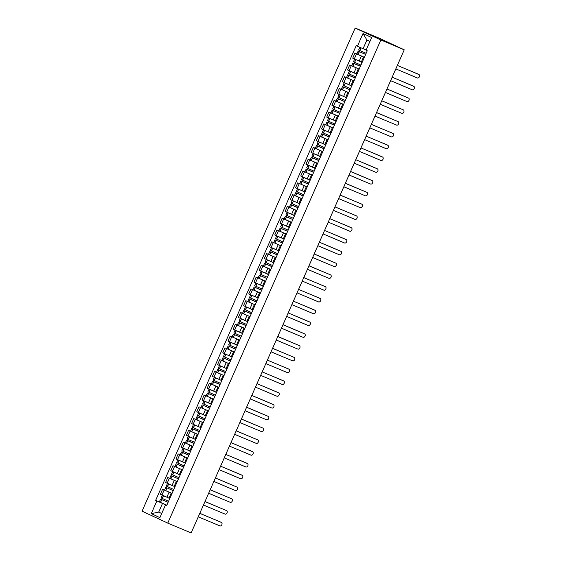 <?xml version="1.0" encoding="UTF-8"?>
<svg xmlns="http://www.w3.org/2000/svg" width="561" height="561" viewBox="0 0 561 561"><rect width="100%" height="100%" fill="white"/><g stroke="black" fill="none" stroke-linecap="round" stroke-linejoin="round"><path stroke-width="0.84" d="M404.236 49.817L378.542 37.896L355.155 28.05L142.066 511.183L167.76 523.104L380.849 39.971L404.236 49.817L191.147 532.95L167.76 523.104M355.155 28.05L380.849 39.971M364.377 57.32L354.931 53.176L352.729 58.162L361.347 61.962M364.285 57.517L363.486 57.117L364.32 57.439M357.182 54.122L354.931 53.176M363.486 57.117L361.284 62.103L362.09 62.502M359.173 69.108L349.734 64.964L347.532 69.95L356.151 73.75M359.089 69.305L358.283 68.905L359.124 69.227M351.985 65.91L349.734 64.964M358.283 68.905L356.088 73.891L356.887 74.29M355.274 77.958L347.722 74.795L346.502 77.551L353.991 80.875L344.531 76.752L342.336 81.738L350.948 85.531M353.893 81.093L353.086 80.693L353.928 81.015M346.782 77.698L344.531 76.752M353.086 80.693L350.884 85.679L351.691 86.078M348.781 92.684L339.335 88.54L337.133 93.526L342.715 96.043M348.69 92.881L347.89 92.481L348.725 92.796M341.586 89.487L339.335 88.54M347.89 92.481L345.688 97.467L346.495 97.866M343.577 104.472L334.139 100.328L331.937 105.314L340.555 109.107M343.493 104.669L342.687 104.262L343.528 104.584M336.383 101.275L334.139 100.328M342.687 104.262L340.492 109.255L341.291 109.654M338.381 116.26L328.935 112.116L326.74 117.102L335.352 120.896M338.297 116.457L337.491 116.05L338.332 116.372M331.186 113.063L328.935 112.116M337.491 116.05L335.289 121.043L336.095 121.442M333.185 128.048L323.739 123.904L321.537 128.89L330.156 132.684M333.094 128.245L332.294 127.838L333.129 128.16M325.99 124.851L323.739 123.904M332.294 127.838L330.092 132.824L330.899 133.23M327.982 139.836L318.543 135.692L316.341 140.678L324.959 144.472M327.897 140.033L327.091 139.626L327.933 139.948M320.787 136.639L318.543 135.692M327.091 139.626L324.896 144.612L325.696 145.019M324.083 148.679L316.523 145.516L315.31 148.279L322.792 151.596L313.34 147.473L311.138 152.466L319.756 156.26M322.694 151.821L321.895 151.414L322.729 151.736M315.591 148.42L313.34 147.473M321.895 151.414L319.693 156.4L320.499 156.807M318.879 160.467L311.327 157.304L310.114 160.067L317.596 163.384L308.143 159.261L305.941 164.254L314.56 168.048M317.498 163.602L316.692 163.202L317.533 163.524M310.394 160.208L308.143 159.261M316.692 163.202L314.497 168.188L315.296 168.595M312.386 175.193L302.94 171.049L300.745 176.035L309.356 179.836M312.302 175.39L311.495 174.99L312.337 175.312M305.191 171.996L302.94 171.049M311.495 174.99L309.293 179.976L310.1 180.383M307.19 186.981L297.744 182.837L295.542 187.823L304.16 191.624M307.098 187.178L306.299 186.778L307.133 187.101M299.995 183.784L297.744 182.837M306.299 186.778L304.097 191.764L304.904 192.164M301.986 198.769L292.547 194.625L290.346 199.611L298.964 203.412M301.902 198.966L301.096 198.566L301.937 198.889M294.791 195.572L292.547 194.625M301.096 198.566L298.901 203.552L299.7 203.952M298.087 207.619L290.535 204.456L289.315 207.212L296.797 210.536L287.344 206.413L285.149 211.399L290.731 213.916M296.706 210.754L295.899 210.354L296.741 210.677M289.595 207.36L287.344 206.413M295.899 210.354L293.698 215.34L294.504 215.74M291.594 222.345L282.148 218.201L279.946 223.187L285.528 225.704M291.503 222.542L290.703 222.142L291.538 222.465M284.399 219.148L282.148 218.201M290.703 222.142L288.501 227.128L289.308 227.528M286.39 234.133L276.952 229.989L274.75 234.975L283.368 238.769M286.306 234.33L285.5 233.93L286.341 234.246M279.196 230.936L276.952 229.989M285.5 233.93L283.305 238.916L284.104 239.316M281.194 245.921L271.748 241.777L269.553 246.763L278.165 250.557M281.103 246.118L280.304 245.711L281.145 246.034M273.999 242.724L271.748 241.777M280.304 245.711L278.102 250.704L278.908 251.104M275.991 257.709L266.552 253.565L264.35 258.551L272.969 262.345M275.907 257.906L275.107 257.499L275.942 257.822M268.803 254.512L266.552 253.565M275.107 257.499L272.905 262.492L273.705 262.892M270.795 269.497L261.349 265.353L259.154 270.339L267.765 274.133M270.711 269.694L269.904 269.287L270.746 269.61M263.6 266.3L261.349 265.353M269.904 269.287L267.702 274.273L268.509 274.68M266.833 278.473L259.336 275.185L258.123 277.94L265.605 281.257L256.153 277.134L253.951 282.127L262.569 285.921M265.507 281.482L264.708 281.075L265.542 281.398M258.404 278.088L256.153 277.134M264.708 281.075L262.506 286.061L263.312 286.468M261.692 290.128L254.14 286.966L252.92 289.728L260.409 293.045L250.956 288.922L248.754 293.915L257.373 297.709M260.311 293.27L259.505 292.863L260.346 293.186M253.2 289.869L250.956 288.922M259.505 292.863L257.31 297.849L258.109 298.256M255.199 304.854L245.753 300.71L243.558 305.696L252.17 309.497M255.115 305.051L254.308 304.651L255.15 304.974M248.004 301.657L245.753 300.71M254.308 304.651L252.106 309.637L252.913 310.044M250.003 316.642L240.557 312.498L238.355 317.484L246.973 321.285M249.911 316.839L249.112 316.439L249.947 316.762M242.808 313.445L240.557 312.498M249.112 316.439L246.91 321.425L247.717 321.825M244.799 328.43L235.361 324.286L233.159 329.272L241.777 333.073M244.715 328.627L243.909 328.227L244.75 328.55M237.605 325.233L235.361 324.286M243.909 328.227L241.714 333.213L242.513 333.613M240.9 337.28L233.341 334.118L232.128 336.873L239.61 340.197L230.157 336.074L227.962 341.06L233.544 343.577M239.512 340.415L238.713 340.015L239.554 340.338M232.408 337.021L230.157 336.074M238.713 340.015L236.511 345.001L237.317 345.401M234.4 352.006L224.961 347.862L222.759 352.848L228.341 355.365M234.316 352.203L233.516 351.803L234.351 352.126M227.212 348.809L224.961 347.862M233.516 351.803L231.314 356.789L232.114 357.189M229.204 363.794L219.758 359.65L217.563 364.636L226.174 368.43M229.119 363.991L228.313 363.591L229.154 363.914M222.009 360.597L219.758 359.65M228.313 363.591L226.118 368.577L226.917 368.977M224.007 375.582L214.561 371.438L212.36 376.424L220.978 380.218M223.916 375.779L223.117 375.379L223.951 375.695M216.812 372.385L214.561 371.438M223.117 375.379L220.915 380.365L221.721 380.765M218.804 387.37L209.365 383.226L207.163 388.212L215.782 392.006M218.72 387.567L217.913 387.16L218.755 387.483M211.609 384.173L209.365 383.226M217.913 387.16L215.719 392.153L216.518 392.553M213.608 399.159L204.162 395.014L201.967 400L210.578 403.794M213.524 399.355L212.717 398.948L213.559 399.271M206.413 395.961L204.162 395.014M212.717 398.948L210.515 403.941L211.322 404.341M209.646 408.135L202.149 404.846L200.936 407.602L208.419 410.918L198.966 406.802L196.764 411.788L205.382 415.582M208.32 411.143L207.521 410.736L208.355 411.059M201.217 407.749L198.966 406.802M207.521 410.736L205.319 415.722L206.125 416.129M203.208 422.735L193.769 418.583L191.567 423.576L200.186 427.37M203.124 422.931L202.318 422.524L203.159 422.847M196.013 419.537L193.769 418.583M202.318 422.524L200.123 427.51L200.922 427.917M198.012 434.516L188.566 430.371L186.371 435.364L194.983 439.158M197.928 434.712L197.121 434.312L197.963 434.635M190.817 431.318L188.566 430.371M197.121 434.312L194.919 439.298L195.726 439.705M192.816 446.304L183.37 442.159L181.168 447.145L189.786 450.946M192.725 446.5L191.925 446.1L192.76 446.423M185.621 443.106L183.37 442.159M191.925 446.1L189.723 451.086L190.523 451.493M187.612 458.092L178.167 453.947L175.972 458.933L184.59 462.734M187.528 458.288L186.722 457.888L187.563 458.211M180.418 454.894L178.167 453.947M186.722 457.888L184.527 462.874L185.326 463.274M183.713 466.941L176.154 463.779L174.941 466.535L182.423 469.859L172.97 465.735L170.768 470.721L176.357 473.239M182.325 470.076L181.526 469.676L182.36 469.999M175.221 466.682L172.97 465.735M181.526 469.676L179.324 474.662L180.13 475.062M177.213 481.668L167.774 477.523L165.572 482.509L171.154 485.027M177.129 481.864L176.322 481.464L177.164 481.787M170.025 478.47L167.774 477.523M176.322 481.464L174.127 486.45L174.927 486.85M172.017 493.456L162.571 489.311L160.376 494.297L168.987 498.091M171.932 493.652L171.126 493.252L171.968 493.575M164.822 490.258L162.571 489.311M171.126 493.252L168.924 498.238L169.731 498.638M369.93 41.423L366.915 40.027L363.079 48.716L366.151 50.006M363.079 48.716L357.42 46.212L363.016 33.52L371.648 37.524L366.053 50.217L367.259 50.778L166.701 505.503L165.495 504.942L159.899 517.635L151.267 513.631L156.863 500.938L162.522 503.434L158.693 512.123L161.708 513.525M357.42 46.212L356.214 45.651L155.656 500.377L156.863 500.938M161.757 513.413L158.693 512.123L151.267 513.631M166.82 505.244L162.522 503.434M165.495 504.942L166.764 505.356M159.626 502.046L155.656 500.377M363.016 33.52L366.915 40.027M395.821 68.898L417.363 77.965A1.9 1.381 114.9 0 0 419.397 76.787A1.9 1.381 114.9 0 0 418.934 74.501A1.9 1.381 114.9 0 0 418.899 74.487L418.233 74.178A1.9 1.381 -65.1 0 1 418.261 74.192A1.9 1.381 -65.1 0 1 418.296 74.213M366.137 53.33L358.647 50.013L359.853 47.285M361.389 47.966L363.766 49.003M365.674 54.382L358.114 51.219L365.66 54.41M358.114 51.219L356.901 53.975L364.384 57.299M418.899 74.487L397.356 65.42M418.233 74.178L397.363 65.392M390.624 80.686L412.167 89.753A1.9 1.381 114.9 0 0 414.2 88.575A1.9 1.381 114.9 0 0 413.73 86.289A1.9 1.381 114.9 0 0 413.702 86.275L413.029 85.966A1.9 1.381 -65.1 0 1 413.064 85.98A1.9 1.381 -65.1 0 1 413.099 85.994M360.933 65.118L353.451 61.801L354.657 59.059M355.092 59.256L361.326 62.012M360.471 66.17L352.918 63.007L360.4 66.324M352.918 63.007L351.705 65.763L359.187 69.087M361.333 61.991L358.318 60.679M413.702 86.275L392.153 77.208M360.414 66.303L353.9 63.442L360.464 66.198M413.029 85.966L392.167 77.18M385.421 92.467L406.97 101.541A1.9 1.381 114.9 0 0 408.997 100.363A1.9 1.381 114.9 0 0 408.534 98.077A1.9 1.381 114.9 0 0 408.499 98.063L407.833 97.754A1.9 1.381 -65.1 0 1 407.868 97.768A1.9 1.381 -65.1 0 1 407.896 97.782M355.737 76.906L348.255 73.589L349.461 70.847M349.896 71.044L356.13 73.8M347.722 74.795L355.204 78.112M356.137 73.772L353.114 72.467M408.499 98.063L386.957 88.996M355.218 78.091L348.704 75.23L355.26 77.979M407.833 97.754L386.964 88.968M380.225 104.255L401.767 113.329A1.9 1.381 114.9 0 0 403.801 112.151A1.9 1.381 114.9 0 0 403.338 109.865A1.9 1.381 114.9 0 0 403.303 109.851L402.637 109.542A1.9 1.381 -65.1 0 1 402.665 109.556A1.9 1.381 -65.1 0 1 402.7 109.57M350.541 88.694L343.052 85.37L344.265 82.635M344.692 82.832L350.927 85.581M350.015 89.872L342.519 86.583L350.008 89.9M342.519 86.583L341.305 89.339L348.788 92.663M350.941 85.56L347.918 84.255M403.303 109.851L381.753 100.784L402.637 109.542M375.021 116.043L396.571 125.117A1.9 1.381 114.9 0 0 398.598 123.939A1.9 1.381 114.9 0 0 398.135 121.653A1.9 1.381 114.9 0 0 398.1 121.639L397.433 121.33A1.9 1.381 -65.1 0 1 397.469 121.344A1.9 1.381 -65.1 0 1 397.504 121.358M345.338 100.482L337.855 97.158L339.061 94.416M339.496 94.613L345.73 97.369M344.819 101.66L337.322 98.371L344.805 101.688M337.322 98.371L336.102 101.127L343.591 104.444M398.1 121.639L376.557 112.572M397.433 121.33L376.571 112.544M369.825 127.831L391.368 136.905A1.9 1.381 114.9 0 0 393.401 135.727A1.9 1.381 114.9 0 0 392.938 133.441A1.9 1.381 114.9 0 0 392.903 133.427L392.237 133.118A1.9 1.381 -65.1 0 1 392.272 133.132A1.9 1.381 -65.1 0 1 392.3 133.146M340.141 112.27L332.659 108.946L333.865 106.204M334.293 106.401L337.519 107.824M339.678 113.322L332.126 110.159L339.664 113.343M332.126 110.159L330.906 112.915L338.388 116.232M392.903 133.427L371.361 124.36M392.237 133.118L371.368 124.332M364.629 139.619L386.171 148.693A1.9 1.381 114.9 0 0 388.205 147.508A1.9 1.381 114.9 0 0 387.735 145.229L387.034 144.906A1.9 1.381 -65.1 0 1 387.069 144.92A1.9 1.381 -65.1 0 1 387.104 144.934M387.069 144.92L387.735 145.229A1.9 1.381 114.9 0 0 387.707 145.215L366.158 136.141M334.945 124.058L327.456 120.734L328.669 117.992M329.097 118.189L332.322 119.612M334.475 125.11L326.923 121.947L334.412 125.264M326.923 121.947L325.71 124.703L333.192 128.02M334.419 125.236L327.905 122.375L334.468 125.131M387.034 144.906L366.172 136.12M359.426 151.407L380.975 160.474A1.9 1.381 114.9 0 0 383.002 159.296A1.9 1.381 114.9 0 0 382.539 157.017A1.9 1.381 114.9 0 0 382.504 157.003L381.838 156.694A1.9 1.381 -65.1 0 1 381.873 156.708A1.9 1.381 -65.1 0 1 381.901 156.722M329.742 135.839L322.259 132.522L323.466 129.78M323.9 129.977L330.134 132.733M329.279 136.898L321.726 133.735L329.209 137.052M321.726 133.735L320.506 136.491L327.996 139.808M330.141 132.712L327.119 131.4M382.504 157.003L360.961 147.929M329.223 137.024L322.708 134.163L329.265 136.919M381.838 156.694L360.968 147.908M354.229 163.195L375.772 172.262A1.9 1.381 114.9 0 0 377.805 171.084A1.9 1.381 114.9 0 0 377.343 168.805A1.9 1.381 114.9 0 0 377.308 168.791L376.641 168.482A1.9 1.381 -65.1 0 1 376.669 168.496A1.9 1.381 -65.1 0 1 376.704 168.51M324.546 147.627L317.056 144.31L318.269 141.568M318.697 141.765L324.931 144.521M316.523 145.516L324.013 148.84M324.945 144.5L321.923 143.188M377.308 168.791L355.765 159.717L376.641 168.482M324.02 148.812L317.505 145.951L324.069 148.707M349.033 174.983L370.576 184.05A1.9 1.381 114.9 0 0 372.609 182.872A1.9 1.381 114.9 0 0 372.139 180.593A1.9 1.381 114.9 0 0 372.111 180.579L371.438 180.263A1.9 1.381 -65.1 0 1 371.473 180.284A1.9 1.381 -65.1 0 1 371.508 180.298M319.342 159.415L311.86 156.098L313.066 153.356M313.501 153.553L319.735 156.309M311.327 157.304L318.809 160.628M319.742 156.288L316.727 154.976M372.111 180.579L350.562 171.505M318.823 160.6L312.309 157.739L318.872 160.495M371.438 180.263L350.576 171.484M343.83 186.771L365.379 195.838A1.9 1.381 114.9 0 0 367.406 194.66A1.9 1.381 114.9 0 0 366.943 192.381A1.9 1.381 114.9 0 0 366.908 192.367L366.242 192.051A1.9 1.381 -65.1 0 1 366.277 192.065A1.9 1.381 -65.1 0 1 366.305 192.086M314.146 171.203L306.664 167.886L307.87 165.144M308.305 165.341L311.523 166.764M313.683 172.255L306.131 169.092L313.613 172.416M306.131 169.092L304.911 171.855L312.4 175.172M366.908 192.367L345.366 183.293M313.627 172.388L307.112 169.527L313.669 172.283M366.242 192.051L345.373 183.272M338.634 198.559L360.176 207.626A1.9 1.381 114.9 0 0 362.21 206.448A1.9 1.381 114.9 0 0 361.747 204.169A1.9 1.381 114.9 0 0 361.712 204.148L361.046 203.839A1.9 1.381 -65.1 0 1 361.074 203.853A1.9 1.381 -65.1 0 1 361.109 203.874M308.95 182.991L301.46 179.674L302.674 176.932M303.101 177.129L309.335 179.885M308.48 184.043L300.927 180.88L308.417 184.204M300.927 180.88L299.714 183.643L307.197 186.96M309.349 179.864L306.327 178.552M361.712 204.148L340.162 195.081M308.424 184.176L301.909 181.315L308.473 184.071M361.046 203.839L340.176 195.06M333.437 210.347L354.98 219.414A1.9 1.381 114.9 0 0 357.006 218.236A1.9 1.381 114.9 0 0 356.544 215.95A1.9 1.381 114.9 0 0 356.508 215.936L355.842 215.627A1.9 1.381 -65.1 0 1 355.877 215.641A1.9 1.381 -65.1 0 1 355.912 215.662M303.746 194.779L296.264 191.462L297.47 188.72M297.905 188.917L304.139 191.673M303.284 195.831L295.731 192.668L303.213 195.985M295.731 192.668L294.511 195.424L302 198.748M304.146 191.652L301.124 190.34M356.508 215.936L334.966 206.869M303.228 195.964L296.713 193.103L303.277 195.859M355.842 215.627L334.98 206.841M328.234 222.128L349.776 231.202A1.9 1.381 114.9 0 0 351.81 230.024A1.9 1.381 114.9 0 0 351.347 227.738A1.9 1.381 114.9 0 0 351.312 227.724L350.646 227.415A1.9 1.381 -65.1 0 1 350.681 227.429A1.9 1.381 -65.1 0 1 350.709 227.443M298.55 206.567L291.068 203.25L292.274 200.508M292.702 200.705L298.943 203.461M290.535 204.456L298.017 207.773M298.95 203.44L295.928 202.128M351.312 227.724L329.77 218.657M298.031 207.752L291.517 204.891L298.073 207.647M350.646 227.415L329.777 218.629M323.038 233.916L344.58 242.99A1.9 1.381 114.9 0 0 346.614 241.812A1.9 1.381 114.9 0 0 346.144 239.526A1.9 1.381 114.9 0 0 346.116 239.512L345.443 239.203A1.9 1.381 -65.1 0 1 345.478 239.217A1.9 1.381 -65.1 0 1 345.513 239.231M293.354 218.355L285.865 215.038L287.078 212.296M287.505 212.493L293.74 215.249M292.828 219.54L285.332 216.244L292.821 219.561M285.332 216.244L284.118 219L291.601 222.324M346.116 239.512L324.567 230.445L345.443 239.203M317.835 245.704L339.384 254.778A1.9 1.381 114.9 0 0 341.411 253.6A1.9 1.381 114.9 0 0 340.948 251.314A1.9 1.381 114.9 0 0 340.913 251.3L340.247 250.991A1.9 1.381 -65.1 0 1 340.282 251.005A1.9 1.381 -65.1 0 1 340.31 251.019M288.151 230.143L280.668 226.819L281.874 224.084M282.309 224.281L288.543 227.03M287.632 231.321L280.135 228.032L287.618 231.349M280.135 228.032L278.915 230.788L286.405 234.105M340.913 251.3L319.37 242.233M340.247 250.991L319.384 242.205M312.638 257.492L334.181 266.566A1.9 1.381 114.9 0 0 336.214 265.388A1.9 1.381 114.9 0 0 335.751 263.102A1.9 1.381 114.9 0 0 335.716 263.088L335.05 262.779A1.9 1.381 -65.1 0 1 335.078 262.793A1.9 1.381 -65.1 0 1 335.113 262.807M282.954 241.931L275.465 238.607L276.678 235.865M277.106 236.062L280.332 237.492M282.492 242.983L274.932 239.82L282.478 243.004M274.932 239.82L273.719 242.576L281.201 245.893M335.716 263.088L314.174 254.021M335.05 262.779L314.181 253.993M307.442 269.28L328.984 278.354A1.9 1.381 114.9 0 0 331.018 277.176A1.9 1.381 114.9 0 0 330.548 274.89L329.847 274.567A1.9 1.381 -65.1 0 1 329.882 274.581A1.9 1.381 -65.1 0 1 329.917 274.595M329.882 274.581L330.548 274.89A1.9 1.381 114.9 0 0 330.52 274.876L308.971 265.802M277.751 253.719L270.269 250.395L271.482 247.653M271.91 247.85L275.135 249.273M277.288 254.771L269.736 251.609L277.218 254.925M269.736 251.609L268.523 254.364L276.005 257.681M277.232 254.897L270.718 252.036L277.281 254.792M329.847 274.567L308.985 265.781M302.239 281.068L323.788 290.142A1.9 1.381 114.9 0 0 325.815 288.957A1.9 1.381 114.9 0 0 325.352 286.678A1.9 1.381 114.9 0 0 325.317 286.664L324.651 286.355A1.9 1.381 -65.1 0 1 324.686 286.369A1.9 1.381 -65.1 0 1 324.714 286.383M272.555 265.507L265.072 262.183L266.279 259.441M266.713 259.638L272.948 262.394M272.092 266.559L264.54 263.397L272.022 266.713M264.54 263.397L263.319 266.152L270.809 269.469M272.955 262.373L269.932 261.061M325.317 286.664L303.774 277.59M272.036 266.685L265.521 263.824L272.078 266.58M324.651 286.355L303.781 277.569M297.042 292.856L318.585 301.923A1.9 1.381 114.9 0 0 320.619 300.745A1.9 1.381 114.9 0 0 320.156 298.466A1.9 1.381 114.9 0 0 320.121 298.452L319.454 298.143A1.9 1.381 -65.1 0 1 319.482 298.157A1.9 1.381 -65.1 0 1 319.518 298.172M267.359 277.288L259.869 273.971L261.082 271.229M261.51 271.426L267.744 274.182M259.336 275.185L266.826 278.501M267.758 274.161L264.736 272.849M320.121 298.452L298.578 289.378L319.454 298.143M291.846 304.644L313.389 313.711A1.9 1.381 114.9 0 0 315.415 312.533A1.9 1.381 114.9 0 0 314.952 310.254A1.9 1.381 114.9 0 0 314.917 310.24L314.251 309.924A1.9 1.381 -65.1 0 1 314.286 309.945A1.9 1.381 -65.1 0 1 314.321 309.96M262.155 289.076L254.673 285.759L255.879 283.017M256.314 283.214L262.548 285.97M254.14 286.966L261.622 290.289M262.555 285.949L259.533 284.637M314.917 310.24L293.375 301.166M261.636 290.261L255.122 287.4L261.685 290.156M314.251 309.924L293.389 301.145M286.643 316.432L308.185 325.499A1.9 1.381 114.9 0 0 310.219 324.321A1.9 1.381 114.9 0 0 309.756 322.042A1.9 1.381 114.9 0 0 309.721 322.028L309.055 321.712A1.9 1.381 -65.1 0 1 309.09 321.726A1.9 1.381 -65.1 0 1 309.118 321.748M256.959 300.864L249.477 297.547L250.683 294.805M251.111 295.002L254.336 296.425M256.496 301.916L248.944 298.754L256.426 302.077M248.944 298.754L247.724 301.516L255.206 304.833M309.721 322.028L288.179 312.954M256.44 302.049L249.925 299.188L256.482 301.944M309.055 321.712L288.186 312.933M281.447 328.22L302.989 337.287A1.9 1.381 114.9 0 0 305.023 336.109A1.9 1.381 114.9 0 0 304.553 333.83A1.9 1.381 114.9 0 0 304.525 333.816L303.852 333.5A1.9 1.381 -65.1 0 1 303.887 333.515A1.9 1.381 -65.1 0 1 303.922 333.536M251.763 312.652L244.273 309.335L245.487 306.594M245.914 306.79L252.148 309.546M251.293 313.704L243.74 310.542L251.23 313.865M243.74 310.542L242.527 313.304L250.01 316.621M252.162 309.525L249.14 308.213M304.525 333.816L282.975 324.742M251.237 313.837L244.722 310.976L251.286 313.732M303.852 333.5L282.989 324.721M276.243 340.008L297.793 349.075A1.9 1.381 114.9 0 0 299.819 347.897A1.9 1.381 114.9 0 0 299.357 345.618A1.9 1.381 114.9 0 0 299.322 345.597L298.655 345.288A1.9 1.381 -65.1 0 1 298.69 345.303A1.9 1.381 -65.1 0 1 298.718 345.324M246.56 324.44L239.077 321.123L240.283 318.382M240.718 318.578L246.952 321.334M246.097 325.492L238.544 322.33L246.027 325.653M238.544 322.33L237.324 325.085L244.813 328.409M246.959 321.313L243.937 320.001M299.322 345.597L277.779 336.53M246.041 325.625L239.526 322.764L246.09 325.52M298.655 345.288L277.793 336.509M271.047 351.796L292.59 360.863A1.9 1.381 114.9 0 0 294.623 359.685A1.9 1.381 114.9 0 0 294.16 357.399A1.9 1.381 114.9 0 0 294.125 357.385L293.459 357.077A1.9 1.381 -65.1 0 1 293.487 357.091A1.9 1.381 -65.1 0 1 293.522 357.105M241.363 336.228L233.874 332.911L235.087 330.17M235.515 330.366L241.756 333.122M233.341 334.118L240.83 337.434M241.763 333.101L238.741 331.789M294.125 357.385L272.583 348.318M240.837 337.413L234.33 334.552L240.886 337.308M294.16 357.399L272.59 348.29M265.851 363.577L287.393 372.651A1.9 1.381 114.9 0 0 289.427 371.473A1.9 1.381 114.9 0 0 288.957 369.187A1.9 1.381 114.9 0 0 288.929 369.173L288.256 368.865A1.9 1.381 -65.1 0 1 288.291 368.879A1.9 1.381 -65.1 0 1 288.326 368.893M236.16 348.016L228.678 344.699L229.891 341.958M230.319 342.154L236.553 344.91M235.641 349.201L228.145 345.906L235.627 349.223M228.145 345.906L226.932 348.661L234.414 351.985M288.929 369.173L267.38 360.106L288.256 368.865M260.648 375.365L282.197 384.439A1.9 1.381 114.9 0 0 284.224 383.261A1.9 1.381 114.9 0 0 283.761 380.975A1.9 1.381 114.9 0 0 283.726 380.961L283.06 380.653A1.9 1.381 -65.1 0 1 283.095 380.667A1.9 1.381 -65.1 0 1 283.123 380.681M230.964 359.804L223.481 356.487L224.688 353.746M225.122 353.942L231.356 356.698M223.559 357.932L230.431 361.011L223.559 357.932M222.948 357.694L221.728 360.45L229.218 363.773M283.726 380.961L262.183 371.894M283.06 380.653L262.19 371.866M255.451 387.153L276.994 396.227A1.9 1.381 114.9 0 0 279.027 395.049A1.9 1.381 114.9 0 0 278.565 392.763A1.9 1.381 114.9 0 0 278.529 392.749L277.863 392.441A1.9 1.381 -65.1 0 1 277.891 392.455A1.9 1.381 -65.1 0 1 277.926 392.469M225.767 371.592L218.278 368.268L219.491 365.527M219.919 365.73L223.145 367.153M225.305 372.644L217.745 369.482L225.291 372.665M217.745 369.482L216.532 372.238L224.014 375.554M278.529 392.749L256.987 383.682M277.863 392.441L256.994 383.654M250.255 398.941L271.797 408.015A1.9 1.381 114.9 0 0 273.831 406.837A1.9 1.381 114.9 0 0 273.361 404.551A1.9 1.381 114.9 0 0 273.326 404.537L272.66 404.229A1.9 1.381 -65.1 0 1 272.695 404.243A1.9 1.381 -65.1 0 1 272.73 404.257M220.564 383.38L213.082 380.056L214.288 377.315M214.723 377.511L217.941 378.941M220.101 384.432L212.549 381.27L220.031 384.587M212.549 381.27L211.329 384.026L218.818 387.342M273.326 404.537L251.784 395.47M220.045 384.558L213.531 381.704L220.094 384.453M272.66 404.229L251.798 395.442M245.052 410.729L266.601 419.803A1.9 1.381 114.9 0 0 268.628 418.625A1.9 1.381 114.9 0 0 268.165 416.339A1.9 1.381 114.9 0 0 268.13 416.325L267.464 416.017A1.9 1.381 -65.1 0 1 267.499 416.031A1.9 1.381 -65.1 0 1 267.527 416.045M215.368 395.168L207.886 391.844L209.092 389.103M209.526 389.299L215.761 392.055M214.905 396.22L207.353 393.058L214.835 396.375M207.353 393.058L206.132 395.814L213.615 399.13M215.768 392.034L212.745 390.722M268.13 416.325L246.588 407.251M214.849 396.347L208.334 393.485L214.891 396.241M267.464 416.017L246.595 407.23M239.856 422.517L261.398 431.584A1.9 1.381 114.9 0 0 263.432 430.406A1.9 1.381 114.9 0 0 262.962 428.127A1.9 1.381 114.9 0 0 262.934 428.113L262.26 427.805A1.9 1.381 -65.1 0 1 262.296 427.819A1.9 1.381 -65.1 0 1 262.331 427.833M210.172 406.956L202.682 403.632L203.895 400.891M204.323 401.087L210.557 403.843M202.149 404.846L209.639 408.163M210.571 403.822L207.549 402.51M262.934 428.113L241.384 419.039M262.26 427.805L241.398 419.018M257.73 439.901L257.064 439.593A1.9 1.381 -65.1 0 1 257.099 439.607A1.9 1.381 -65.1 0 1 257.127 439.621L257.765 439.915A1.9 1.381 114.9 0 0 257.73 439.901L236.188 430.827M234.652 434.305L256.202 443.372A1.9 1.381 114.9 0 0 258.228 442.194A1.9 1.381 114.9 0 0 257.765 439.915M204.968 418.737L197.486 415.421L198.692 412.679M199.127 412.875L205.361 415.631M204.506 419.796L196.953 416.634L204.435 419.951M196.953 416.634L195.733 419.39L203.222 422.706M205.368 415.61L202.346 414.298M204.449 419.923L197.935 417.061L204.499 419.817M257.064 439.593L236.202 430.806M229.456 446.093L250.998 455.16A1.9 1.381 114.9 0 0 253.032 453.982A1.9 1.381 114.9 0 0 252.569 451.703A1.9 1.381 114.9 0 0 252.534 451.689L251.868 451.374A1.9 1.381 -65.1 0 1 251.896 451.395A1.9 1.381 -65.1 0 1 251.931 451.409M199.772 430.525L192.29 427.209L193.496 424.467M193.924 424.663L197.149 426.087M199.309 431.577L191.75 428.415L199.239 431.739M191.75 428.415L190.537 431.178L198.019 434.495M252.534 451.689L230.992 442.615M199.246 431.711L192.739 428.849L199.295 431.605M251.868 451.374L230.999 442.594M224.26 457.881L245.802 466.948A1.9 1.381 114.9 0 0 247.836 465.77A1.9 1.381 114.9 0 0 247.366 463.491A1.9 1.381 114.9 0 0 247.338 463.477L246.665 463.162A1.9 1.381 -65.1 0 1 246.7 463.176A1.9 1.381 -65.1 0 1 246.735 463.197M194.576 442.313L187.086 438.997L188.3 436.255M188.727 436.451L194.962 439.207M194.106 443.365L186.554 440.203L194.036 443.527M186.554 440.203L185.34 442.966L192.823 446.283M194.976 439.186L191.953 437.875M247.338 463.477L225.788 454.403M194.05 443.499L187.535 440.637L194.099 443.393M246.665 463.162L225.803 454.382M219.056 469.669L240.606 478.736A1.9 1.381 114.9 0 0 242.633 477.558A1.9 1.381 114.9 0 0 242.17 475.279A1.9 1.381 114.9 0 0 242.135 475.258L241.468 474.95A1.9 1.381 -65.1 0 1 241.503 474.964A1.9 1.381 -65.1 0 1 241.532 474.985M189.373 454.101L181.89 450.785L183.096 448.043M183.531 448.239L189.765 450.995M188.91 455.153L181.357 451.991L188.84 455.315M181.357 451.991L180.137 454.754L187.626 458.071M189.772 450.974L186.75 449.663M242.135 475.258L220.592 466.191M188.854 455.287L182.339 452.425L188.896 455.181M241.468 474.95L220.599 466.17M213.86 481.457L235.403 490.524A1.9 1.381 114.9 0 0 237.436 489.346A1.9 1.381 114.9 0 0 236.973 487.06A1.9 1.381 114.9 0 0 236.938 487.046L236.272 486.738A1.9 1.381 -65.1 0 1 236.3 486.752A1.9 1.381 -65.1 0 1 236.335 486.773M184.176 465.889L176.687 462.573L177.9 459.831M178.328 460.027L184.562 462.783M176.154 463.779L183.643 467.096M184.576 462.762L181.554 461.451M236.938 487.046L215.396 477.979L236.973 487.06M183.65 467.075L177.136 464.213L183.699 466.969M208.664 493.245L230.206 502.312A1.9 1.381 114.9 0 0 232.24 501.134A1.9 1.381 114.9 0 0 231.77 498.848A1.9 1.381 114.9 0 0 231.742 498.834L231.069 498.526A1.9 1.381 -65.1 0 1 231.104 498.54A1.9 1.381 -65.1 0 1 231.139 498.554M178.973 477.677L171.491 474.361L172.697 471.619M173.132 471.815L179.366 474.571M178.454 478.863L170.958 475.567L178.44 478.884M170.958 475.567L169.745 478.323L177.227 481.647M231.742 498.834L210.193 489.767L231.069 498.526M203.461 505.026L225.01 514.1A1.9 1.381 114.9 0 0 227.037 512.922A1.9 1.381 114.9 0 0 226.574 510.636A1.9 1.381 114.9 0 0 226.539 510.622L225.873 510.314A1.9 1.381 -65.1 0 1 225.908 510.328A1.9 1.381 -65.1 0 1 225.936 510.342M173.777 489.465L166.294 486.149L167.501 483.407M167.935 483.603L174.169 486.359M166.372 487.593L173.244 490.672L166.372 487.593M165.761 487.355L164.541 490.111L172.031 493.435M226.539 510.622L204.996 501.555M225.873 510.314L205.003 501.527M198.264 516.814L219.807 525.888A1.9 1.381 114.9 0 0 221.84 524.71A1.9 1.381 114.9 0 0 221.371 522.424A1.9 1.381 114.9 0 0 221.343 522.41L220.676 522.102A1.9 1.381 -65.1 0 1 220.704 522.116A1.9 1.381 -65.1 0 1 220.739 522.13M168.581 501.253L161.091 497.937L162.304 495.195M162.732 495.391L165.958 496.815M168.111 502.305L160.558 499.143L168.104 502.326M160.558 499.143L159.345 501.899L166.827 505.223M221.343 522.41L199.793 513.343M220.676 522.102L199.807 513.315M166.855 497.193L169.05 492.207M172.052 485.405L174.254 480.419M177.255 473.617L179.45 468.631M182.451 461.836L184.653 456.843M187.647 450.048L189.849 445.055M192.851 438.26L195.046 433.274M198.047 426.472L200.249 421.486M203.243 414.684L205.445 409.698M208.447 402.896L210.641 397.91M213.643 391.108L215.845 386.122M218.846 379.32L221.041 374.334M224.042 367.532L226.244 362.546M229.239 355.744L231.441 350.758M234.442 343.956L236.637 338.97M239.638 332.168L241.84 327.182M244.834 320.387L247.036 315.394M250.038 308.599L252.233 303.606M255.234 296.811L257.436 291.825M260.43 285.023L262.632 280.037M265.634 273.235L267.835 268.249M270.83 261.447L273.032 256.461M276.033 249.659L278.228 244.673M281.229 237.871L283.431 232.885M286.426 226.083L288.627 221.097M291.629 214.295L293.824 209.309M296.825 202.507L299.027 197.521M302.021 190.719L304.223 185.733M307.225 178.938L309.42 173.945M312.421 167.15L314.623 162.164M317.624 155.362L319.819 150.376M322.82 143.574L325.022 138.588M328.017 131.786L330.219 126.8M333.22 119.998L335.415 115.012M338.416 108.21L340.618 103.224M343.613 96.422L345.814 91.436M348.816 84.634L351.011 79.648M354.012 72.846L356.214 67.86M359.215 61.058L361.41 56.072M167.143 483.238L169.338 478.253M172.339 471.45L174.541 466.464M177.535 459.662L179.737 454.676M182.739 447.874L184.934 442.888M187.935 436.086L190.137 431.1M193.131 424.298L195.333 419.312M198.335 412.51L200.529 407.524M203.531 400.722L205.733 395.736M208.734 388.941L210.929 383.948M213.93 377.153L216.132 372.167M219.127 365.365L221.329 360.379M224.33 353.577L226.525 348.591M229.526 341.789L231.728 336.803M234.722 330.001L236.924 325.015M239.926 318.213L242.121 313.227M245.122 306.425L247.324 301.439M250.325 294.637L252.52 289.651M255.521 282.849L257.723 277.863M260.718 271.061L262.92 266.075M265.921 259.28L268.116 254.287M271.117 247.492L273.319 242.499M276.314 235.704L278.515 230.718M281.517 223.916L283.712 218.93M286.713 212.128L288.915 207.142M291.909 200.34L294.111 195.354M297.113 188.552L299.315 183.566M302.309 176.764L304.511 171.778M307.512 164.976L309.707 159.99M312.708 153.188L314.91 148.202M317.905 141.4L320.107 136.414M323.108 129.612L325.303 124.626M328.304 117.831L330.506 112.838M333.5 106.043L335.702 101.05M338.704 94.255L340.899 89.269M343.9 82.467L346.102 77.481M349.103 70.679L351.298 65.693M354.3 58.891L356.501 53.905M161.94 495.026L164.142 490.041M359.832 50.567L361.046 47.811M359.734 50.525L360.947 47.769M357.981 54.494L359.201 51.731M358.079 54.536L359.299 51.78M354.629 62.355L355.849 59.599M354.531 62.313L355.751 59.557M352.785 66.282L353.998 63.519M352.883 66.324L354.096 63.568M349.433 74.143L350.646 71.387M349.335 74.101L350.548 71.345M347.582 78.07L348.802 75.307M347.68 78.112L348.9 75.356M344.23 85.931L345.45 83.175M344.131 85.889L345.352 83.126M342.385 89.851L343.598 87.095M342.483 89.9L343.697 87.137M339.033 97.719L340.254 94.963M338.935 97.677L340.155 94.914M337.189 101.639L338.402 98.883M337.287 101.688L338.5 98.925M333.837 109.507L335.05 106.751M333.739 109.465L334.952 106.702M331.986 113.427L333.206 110.671M332.084 113.476L333.304 110.713M328.634 121.295L329.854 118.539M328.536 121.253L329.756 118.49M326.79 125.215L328.003 122.459M326.888 125.264L328.101 122.501M323.438 133.083L324.651 130.32M323.339 133.034L324.553 130.278M321.586 137.003L322.806 134.247M321.684 137.045L322.905 134.289M318.241 144.871L319.454 142.108M318.143 144.822L319.356 142.066M316.39 148.791L317.61 146.035M316.488 148.833L317.708 146.077M313.038 156.659L314.258 153.896M312.94 156.61L314.16 153.854M311.194 160.579L312.407 157.823M311.292 160.621L312.505 157.865M307.842 168.44L309.055 165.684M307.744 168.398L308.957 165.642M305.99 172.367L307.211 169.611M306.089 172.409L307.309 169.653M302.638 180.228L303.859 177.472M302.547 180.186L303.76 177.43M300.794 184.155L302.007 181.399M300.892 184.197L302.106 181.441M297.442 192.016L298.662 189.26M297.344 191.974L298.564 189.218M295.598 195.943L296.811 193.18M295.696 195.985L296.909 193.229M292.246 203.804L293.459 201.048M292.148 203.762L293.361 201.006M290.395 207.731L291.615 204.968M290.493 207.773L291.713 205.017M287.043 215.592L288.263 212.836M286.944 215.55L288.165 212.794M285.198 219.519L286.412 216.756M285.297 219.561L286.51 216.805M281.846 227.38L283.06 224.624M281.748 227.338L282.961 224.575M280.002 231.3L281.215 228.544M280.093 231.349L281.313 228.586M276.65 239.168L277.863 236.412M276.552 239.126L277.765 236.363M274.799 243.088L276.019 240.332M274.897 243.137L276.117 240.374M271.447 250.956L272.667 248.2M271.349 250.914L272.569 248.151M269.603 254.876L270.816 252.12M269.701 254.925L270.914 252.162M266.251 262.744L267.464 259.988M266.152 262.702L267.366 259.939M264.399 266.664L265.619 263.908M264.497 266.706L265.718 263.95M261.047 274.532L262.268 271.769M260.956 274.483L262.169 271.727M259.203 278.452L260.416 275.696M259.301 278.494L260.514 275.739M255.851 286.32L257.071 283.557M255.753 286.271L256.973 283.515M254.007 290.24L255.22 287.484M254.105 290.282L255.318 287.527M250.655 298.108L251.868 295.345M250.557 298.059L251.77 295.303M248.804 302.028L250.024 299.272M248.902 302.07L250.122 299.315M245.452 309.889L246.672 307.133M245.353 309.847L246.574 307.091M243.607 313.816L244.82 311.06M243.705 313.858L244.919 311.103M240.255 321.677L241.468 318.921M240.157 321.635L241.377 318.879M238.411 325.604L239.624 322.841M238.502 325.646L239.722 322.891M235.059 333.465L236.272 330.71M234.961 333.423L236.174 330.667M233.208 337.392L234.428 334.629M233.306 337.434L234.526 334.679M229.856 345.253L231.076 342.498M229.758 345.211L230.978 342.455M228.011 349.18L229.225 346.418M228.11 349.223L229.323 346.467M224.659 357.041L225.873 354.286M224.561 356.999L225.774 354.243M222.808 360.968L224.028 358.206M222.906 361.011L224.127 358.255M219.463 368.829L220.676 366.074M219.365 368.787L220.578 366.024M217.612 372.749L218.832 369.994M217.71 372.799L218.923 370.036M214.26 380.617L215.48 377.862M214.162 380.575L215.382 377.812M212.416 384.537L213.629 381.782M212.514 384.587L213.727 381.824M209.064 392.405L210.277 389.65M208.965 392.363L210.179 389.6M207.212 396.325L208.433 393.57M207.311 396.375L208.531 393.612M203.86 404.193L205.081 401.431M203.762 404.144L204.982 401.388M202.016 408.113L203.229 405.358M202.114 408.156L203.327 405.4M198.664 415.982L199.877 413.219M198.566 415.932L199.786 413.177M196.82 419.901L198.033 417.146M196.918 419.944L198.131 417.188M193.468 427.77L194.681 425.007M193.37 427.72L194.583 424.965M191.617 431.69L192.837 428.934M191.715 431.732L192.935 428.976M188.265 439.558L189.485 436.795M188.166 439.508L189.387 436.753M186.42 443.478L187.633 440.722M186.518 443.52L187.732 440.764M183.068 451.339L184.281 448.583M182.97 451.296L184.183 448.541M181.217 455.266L182.437 452.51M181.315 455.308L182.535 452.552M177.872 463.127L179.085 460.371M177.774 463.084L178.987 460.329M176.021 467.054L177.241 464.291M176.119 467.096L177.332 464.34M172.669 474.915L173.889 472.159M172.571 474.872L173.791 472.117M170.825 478.842L172.038 476.079M170.923 478.884L172.136 476.128M167.473 486.703L168.686 483.947M167.374 486.66L168.588 483.905M165.621 490.63L166.841 487.867M165.719 490.672L166.94 487.916M162.269 498.491L163.489 495.735M162.171 498.449L163.391 495.693M160.425 502.411L161.638 499.655M160.523 502.46L161.736 499.697M418.261 74.192L418.934 74.501M413.064 85.98L413.73 86.289M407.868 97.768L408.534 98.077M402.665 109.556L403.338 109.865M397.469 121.344L398.135 121.653M392.272 133.132L392.938 133.441M381.873 156.708L382.539 157.017M376.669 168.496L377.343 168.805M371.473 180.284L372.139 180.593M366.277 192.065L366.943 192.381M361.074 203.853L361.747 204.169M355.877 215.641L356.544 215.95M350.681 227.429L351.347 227.738M345.478 239.217L346.144 239.526M340.282 251.005L340.948 251.314M335.078 262.793L335.751 263.102M324.686 286.369L325.352 286.678M319.482 298.157L320.156 298.466M314.286 309.945L314.952 310.254M309.09 321.726L309.756 322.042M303.887 333.515L304.553 333.83M298.69 345.303L299.357 345.618M288.291 368.879L288.957 369.187M283.095 380.667L283.761 380.975M277.891 392.455L278.565 392.763M272.695 404.243L273.361 404.551M267.499 416.031L268.165 416.339M262.296 427.819L262.962 428.127M251.896 451.395L252.569 451.703M246.7 463.176L247.366 463.491M241.503 474.964L242.17 475.279M231.104 498.54L231.77 498.848M225.908 510.328L226.574 510.636M220.704 522.116L221.371 522.424"/></g></svg>
